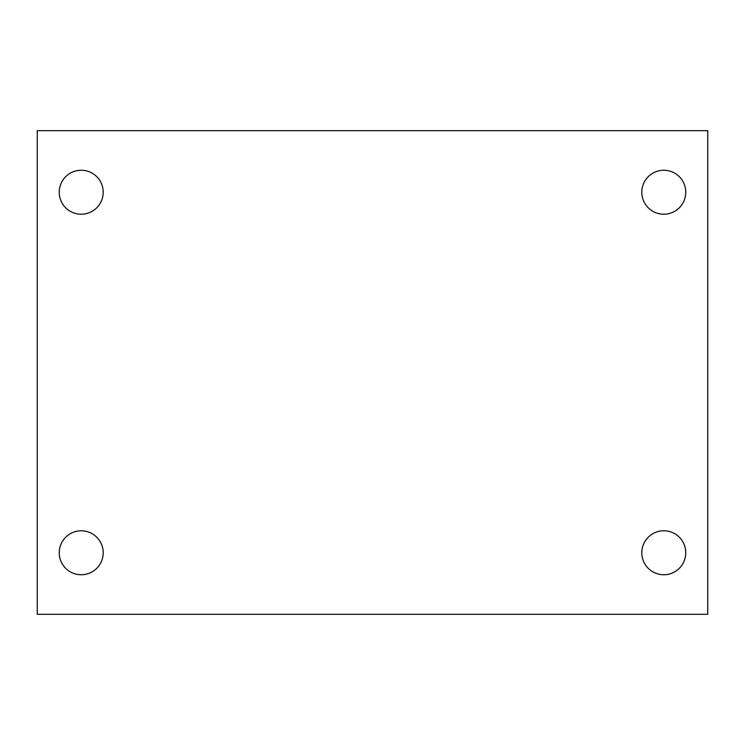 <?xml version="1.0" encoding="UTF-8"?>
<svg xmlns="http://www.w3.org/2000/svg" width="745" height="745" viewBox="0 0 745 745"><rect width="100%" height="100%" fill="white"/><g stroke="black" fill="none" stroke-linecap="round" stroke-linejoin="round"><path stroke-width="1.12" d="M37.25 130.682L707.75 130.682L707.75 614.318L37.25 614.318L37.25 130.682M81.214 530.785A21.987 21.987 0 0 1 103.201 552.762A21.987 21.987 0 0 1 81.214 574.749A21.987 21.987 0 0 1 59.237 552.762A21.987 21.987 0 0 1 81.214 530.785M663.786 530.785A21.987 21.987 0 0 1 685.763 552.762A21.987 21.987 0 0 1 663.786 574.749A21.987 21.987 0 0 1 641.799 552.762A21.987 21.987 0 0 1 663.786 530.785M663.786 170.251A21.987 21.987 0 0 1 685.763 192.238A21.987 21.987 0 0 1 663.786 214.215A21.987 21.987 0 0 1 641.799 192.238A21.987 21.987 0 0 1 663.786 170.251M81.214 170.251A21.987 21.987 0 0 1 103.201 192.238A21.987 21.987 0 0 1 81.214 214.215A21.987 21.987 0 0 1 59.237 192.238A21.987 21.987 0 0 1 81.214 170.251"/></g></svg>
